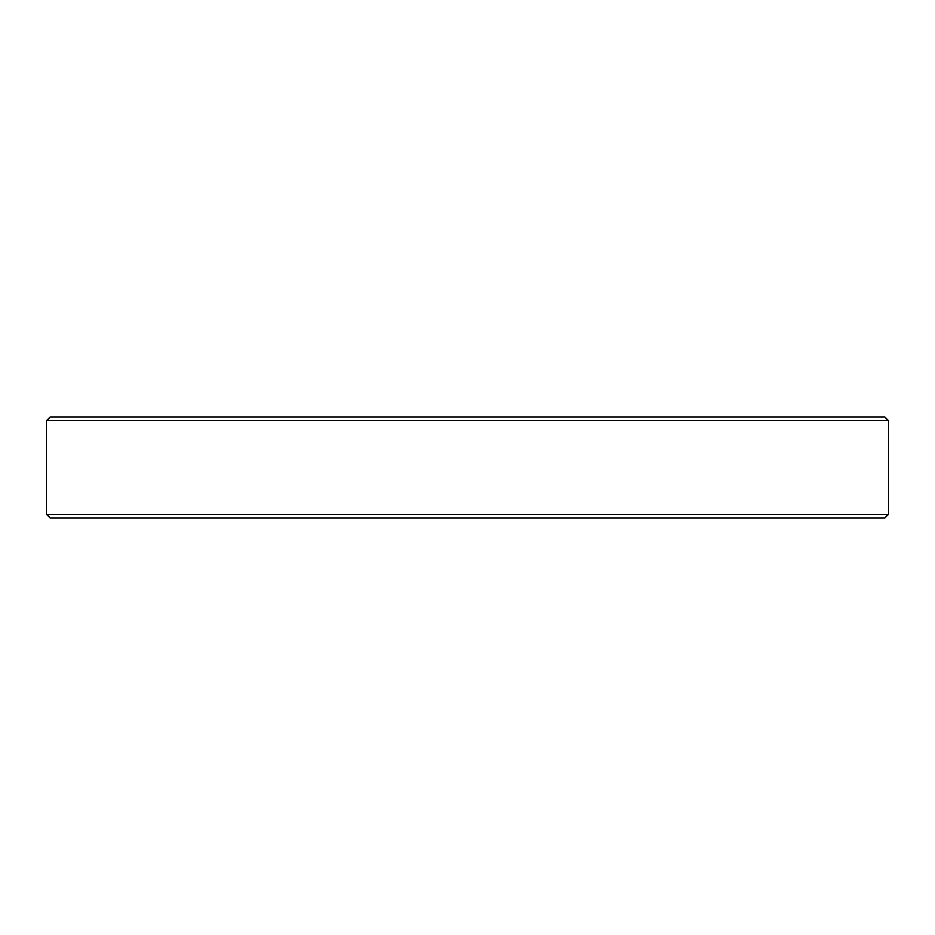 <?xml version="1.0" encoding="UTF-8"?>
<svg xmlns="http://www.w3.org/2000/svg" width="935" height="935" viewBox="0 0 935 935"><rect width="100%" height="100%" fill="white"/><g stroke="black" fill="none" stroke-linecap="round" stroke-linejoin="round"><path stroke-width="1.4" d="M888.25 514.624L884.884 517.99L50.116 517.99L46.75 514.624L888.25 514.624L888.25 420.376L46.75 420.376L50.116 417.01L884.884 417.01L888.25 420.376M46.75 514.624L46.75 420.376"/></g></svg>
